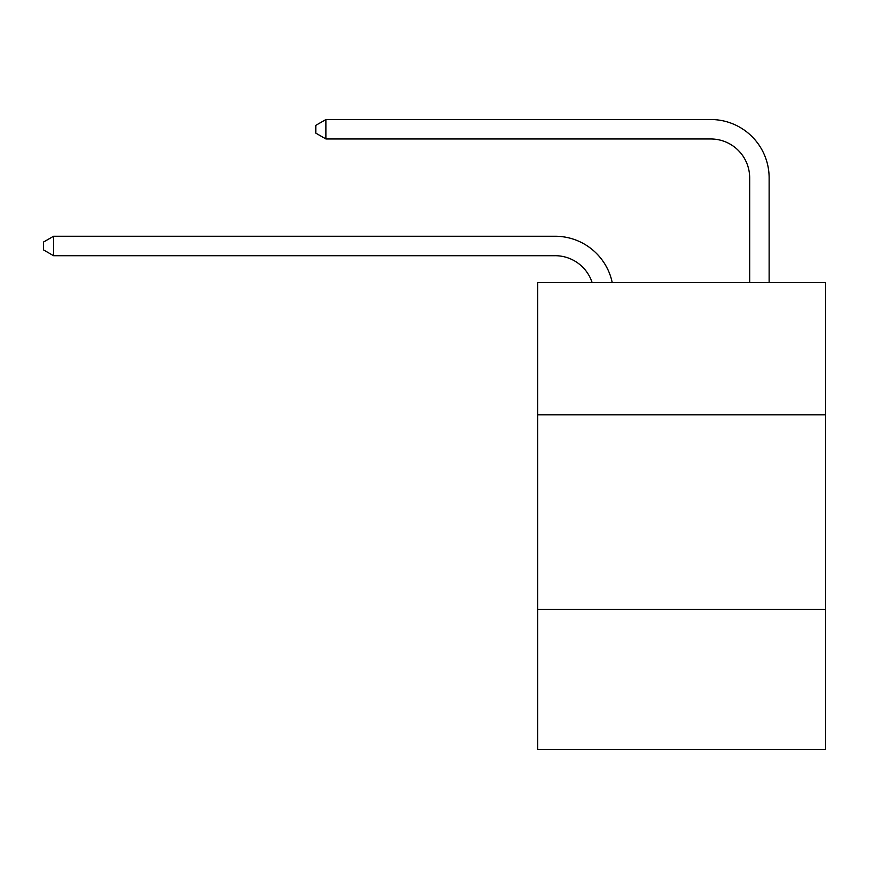 <?xml version="1.0" encoding="UTF-8"?>
<svg xmlns="http://www.w3.org/2000/svg" width="869" height="869" viewBox="0 0 869 869"><rect width="100%" height="100%" fill="white"/><g stroke="black" fill="none" stroke-linecap="round" stroke-linejoin="round"><path stroke-width="1.3" d="M825.55 414.85L825.55 282.555L537.618 282.555L537.618 414.85L825.55 414.85L825.55 749.48L537.618 749.48L537.618 414.85M825.55 609.397L537.618 609.397M555.117 255.703A38.909 38.909 -40.1 0 1 592.115 282.555A38.909 38.909 -17.7 0 0 555.117 255.703L53.563 255.703L43.45 249.87L43.45 242.093L53.563 236.249L555.117 236.249A58.364 58.364 139.9 0 1 612.232 282.555M749.675 282.555L749.675 177.884A38.909 38.909 17.4 0 0 710.766 138.975L325.94 138.975L315.827 133.142L315.827 125.353L325.94 119.52L710.766 119.52A58.364 58.364 45.3 0 1 769.13 177.884L769.13 282.555M749.675 177.884A38.909 38.909 -134.7 0 0 710.766 138.975A38.909 38.909 -134.7 0 1 749.675 177.884A38.909 38.909 -134.7 0 0 710.766 138.975A38.909 38.909 -134.7 0 1 749.675 177.884A38.909 38.909 -134.7 0 0 710.766 138.975A38.909 38.909 -134.7 0 1 749.675 177.884A38.909 38.909 -134.7 0 0 710.766 138.975A38.909 38.909 -134.7 0 1 749.675 177.884A38.909 38.909 -134.7 0 0 710.766 138.975A38.909 38.909 -134.7 0 1 749.675 177.884A38.909 38.909 -134.7 0 0 710.766 138.975A38.909 38.909 -134.7 0 1 749.675 177.884A38.909 38.909 -134.7 0 0 710.766 138.975A38.909 38.909 -134.7 0 1 749.675 177.884A38.909 38.909 -134.7 0 0 710.766 138.975A38.909 38.909 -134.7 0 1 749.675 177.884A38.909 38.909 -134.7 0 0 710.766 138.975A38.909 38.909 -134.7 0 1 749.675 177.884A38.909 38.909 -134.7 0 0 710.766 138.975A38.909 38.909 -134.7 0 1 749.675 177.884A38.909 38.909 -134.7 0 0 710.766 138.975A38.909 38.909 -134.7 0 1 749.675 177.884A38.909 38.909 -134.7 0 0 710.766 138.975A38.909 38.909 -134.7 0 1 749.675 177.884A38.909 38.909 -134.7 0 0 710.766 138.975A38.909 38.909 -134.7 0 1 749.675 177.884A38.909 38.909 -134.7 0 0 710.766 138.975A38.909 38.909 -134.7 0 1 749.675 177.884A38.909 38.909 -134.7 0 0 710.766 138.975A38.909 38.909 -134.7 0 1 749.675 177.884A38.909 38.909 -134.7 0 0 710.766 138.975A38.909 38.909 -134.7 0 1 749.675 177.884A38.909 38.909 -134.7 0 0 710.766 138.975A38.909 38.909 -134.7 0 1 749.675 177.884A38.909 38.909 -134.7 0 0 710.766 138.975A38.909 38.909 -134.7 0 1 749.675 177.884A38.909 38.909 -134.7 0 0 710.766 138.975A38.909 38.909 -134.7 0 1 749.675 177.884A38.909 38.909 -134.7 0 0 710.766 138.975A38.909 38.909 -134.7 0 1 749.675 177.884A38.909 38.909 -134.7 0 0 710.766 138.975A38.909 38.909 -134.7 0 1 749.675 177.884A38.909 38.909 -134.7 0 0 710.766 138.975A38.909 38.909 -134.7 0 1 749.675 177.884A38.909 38.909 -134.7 0 0 710.766 138.975A38.909 38.909 -134.7 0 1 749.675 177.884A38.909 38.909 -134.7 0 0 710.766 138.975A38.909 38.909 -134.7 0 1 749.675 177.884A38.909 38.909 -134.7 0 0 710.766 138.975A38.909 38.909 -134.7 0 1 749.675 177.884A38.909 38.909 -134.7 0 0 710.766 138.975A38.909 38.909 -134.7 0 1 749.675 177.884A38.909 38.909 -134.7 0 0 710.766 138.975A38.909 38.909 -134.7 0 1 749.675 177.884A38.909 38.909 -134.7 0 0 710.766 138.975M53.563 236.249L53.563 255.703M325.94 119.52L325.94 138.975"/></g></svg>
